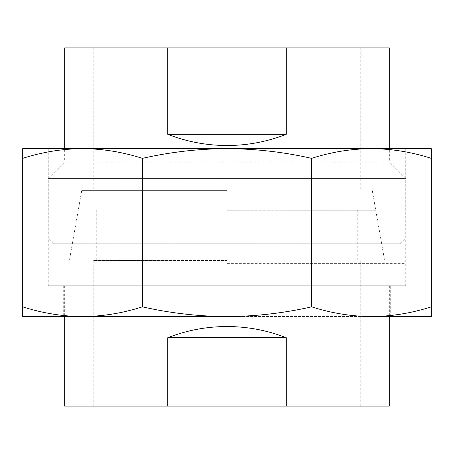 <?xml version="1.0" encoding="UTF-8"?>
<svg xmlns="http://www.w3.org/2000/svg" width="454" height="454" viewBox="0 0 454 454"><rect width="100%" height="100%" fill="white"/><g stroke="black" fill="none" stroke-linecap="round" stroke-linejoin="round"><path stroke-width="0.34" stroke-dasharray="2.27 1.7" d="M227 285.77L405.025 285.77L227 285.77M286.236 406.114L286.236 337.719C267.19 330.296 247.441 326.562 227 326.528C206.559 326.562 186.81 330.296 167.764 337.719L167.764 406.114L389.322 406.114M227 263.382L405.025 263.382L227 263.382M227 210.208L375.747 210.208L227 210.208M227 260.585L93.218 260.585L227 260.585M227 406.114L93.218 406.114L227 406.114M64.678 406.114L167.764 406.114M167.764 337.719L286.236 337.719M390.718 285.77L63.282 285.77L390.718 285.77L390.718 316.557L371.457 316.557L431.3 316.557L431.3 306.836C411.5 313.192 391.558 316.427 371.463 316.557C351.356 316.427 331.414 313.186 311.626 306.836C283.688 313.175 255.483 316.415 227 316.557L371.463 316.557M63.282 285.77L63.282 316.557L390.718 316.557M405.762 148.64L405.762 285.77L48.237 285.77L405.762 285.77M48.237 148.64L48.237 285.77M54.111 243.792L381.666 243.792L54.111 243.792L48.237 237.919L227 237.919L48.237 237.919L48.237 178.433L227 178.433L48.237 178.433L64.678 161.993L227 161.993L64.678 161.993L64.678 148.64L389.322 148.64L389.322 161.993L227 161.993L389.322 161.993L405.762 178.433L227 178.433L405.762 178.433L405.762 237.919L227 237.919L405.762 237.919L399.889 243.792L227 243.792L399.889 243.792M227 316.557C198.619 316.432 170.409 313.192 142.374 306.836C122.58 313.192 102.632 316.427 82.537 316.557L227 316.557M82.537 316.557C62.436 316.427 42.489 313.186 22.7 306.836L22.7 316.557L63.282 316.557M431.3 158.355L431.3 148.64L371.463 148.64C391.564 148.77 411.511 152.011 431.3 158.355L431.3 306.836M311.626 158.355C331.42 152.005 351.368 148.764 371.463 148.64L82.537 148.64C102.644 148.77 122.586 152.011 142.374 158.355C170.409 152.005 198.619 148.764 227 148.64C255.483 148.776 283.688 152.016 311.626 158.355L311.626 306.836M82.537 148.64L22.7 148.64L22.7 158.355C42.5 152.005 62.442 148.764 82.537 148.64L371.463 148.64M142.374 158.355L142.374 306.836M22.7 158.355L22.7 306.836M227 190.618L81.709 190.618L227 190.618M227 47.886L93.218 47.886L227 47.886M64.678 47.886L167.764 47.886L167.764 134.322C186.81 141.75 206.559 145.479 227 145.518C247.441 145.479 267.19 141.75 286.236 134.322L286.236 47.886L389.322 47.886M286.236 47.886L167.764 47.886M167.764 134.322L286.236 134.322M389.322 285.77L389.322 316.557M405.025 263.382L405.025 285.77M375.747 210.208L385.123 263.382M96.742 210.208L96.742 260.585M93.218 260.585L93.218 406.114M360.782 260.585L360.782 406.114M357.258 210.208L357.258 260.585M78.253 210.208L68.877 263.382M48.975 263.382L48.975 285.77M64.678 285.77L64.678 316.557M81.709 190.618L72.334 243.792M93.218 47.886L93.218 190.618M360.782 47.886L360.782 190.618M372.291 190.618L381.666 243.792"/><path stroke-width="0.68" d="M167.764 406.114L167.764 337.719C186.81 330.296 206.559 326.562 227 326.528C247.441 326.562 267.19 330.296 286.236 337.719L286.236 406.114L64.678 406.114L64.678 316.557M389.322 316.557L389.322 406.114L286.236 406.114M167.764 337.719L286.236 337.719M286.236 47.886L389.322 47.886L389.322 148.64L405.762 148.64L371.463 148.64C391.558 148.764 411.5 152.005 431.3 158.355L431.3 148.64L48.237 148.64L64.678 148.64L64.678 47.886L286.236 47.886L286.236 134.322C267.19 141.75 247.441 145.479 227 145.518C206.559 145.479 186.81 141.75 167.764 134.322L167.764 47.886M22.7 306.836C42.5 313.192 62.442 316.427 82.537 316.557L22.7 316.557L22.7 148.64L82.537 148.64C62.436 148.77 42.489 152.011 22.7 158.355M82.537 316.557C102.644 316.427 122.586 313.186 142.374 306.836C170.409 313.192 198.619 316.432 227 316.557L82.537 316.557L227 316.557C255.483 316.415 283.688 313.175 311.626 306.836C331.42 313.192 351.368 316.427 371.463 316.557C391.564 316.427 411.511 313.186 431.3 306.836L431.3 316.557L371.463 316.557M371.463 148.64C351.356 148.77 331.414 152.011 311.626 158.355C283.688 152.016 255.483 148.776 227 148.64C198.619 148.764 170.409 152.005 142.374 158.355C122.58 152.005 102.632 148.764 82.537 148.64M142.374 158.355L142.374 306.836M311.626 158.355L311.626 306.836M431.3 158.355L431.3 306.836M167.764 134.322L286.236 134.322"/></g></svg>
